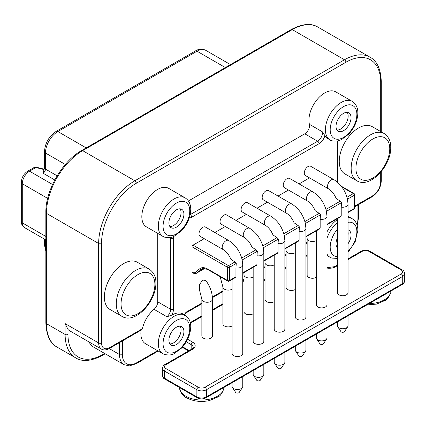 <?xml version="1.0" encoding="UTF-8"?>
<svg xmlns="http://www.w3.org/2000/svg" width="426" height="426" viewBox="0 0 426 426"><rect width="100%" height="100%" fill="white"/><g stroke="black" fill="none" stroke-linecap="round" stroke-linejoin="round"><path stroke-width="0.64" d="M189.208 218.059A8.76 5.059 120 0 0 191.732 217.223L319.074 143.706A8.76 5.059 120 0 0 324.894 135.628A22.232 12.839 120 0 0 327.839 138.642L330.028 139.904A22.232 12.839 -60 0 1 325.421 129.728A22.232 12.839 -60 0 1 325.432 129.089A22.232 12.839 -60 0 1 335.384 107.086A22.232 12.839 -60 0 1 352.259 101.393L335.779 91.878A22.232 12.839 120 0 0 318.643 97.836A22.232 12.839 120 0 0 308.935 120.212A22.232 12.839 120 0 0 309.398 124.307A6.736 3.893 -60 0 1 304.771 133.801L188.436 200.965M168.664 188.361A22.232 12.839 120 0 0 151.534 194.315A22.232 12.839 120 0 0 141.826 216.69A22.232 12.839 120 0 0 146.432 226.872L162.913 236.387A22.232 12.839 -60 0 1 158.312 226.206A22.232 12.839 -60 0 1 158.914 220.886A22.232 12.839 -60 0 1 185.15 197.877L168.664 188.361M142.438 328.686L109.615 347.637A2.023 1.166 60 0 1 109.194 348.564L141.767 329.761L142.438 328.686A22.232 12.839 120 0 1 154.031 309.324A6.736 3.893 -60 0 0 157.732 301.826L157.732 233.395M104.375 297.002A27.285 15.757 120 0 0 110.025 309.494L121.942 316.374A27.285 15.757 -60 0 1 116.287 303.882A27.285 15.757 -60 0 1 116.298 303.243A27.285 15.757 -60 0 1 128.455 276.154A27.285 15.757 -60 0 1 149.228 269.11L137.31 262.23A27.285 15.757 120 0 0 116.282 269.541A27.285 15.757 120 0 0 104.375 297.002M339.245 161.401A27.285 15.757 120 0 0 344.895 173.893L356.812 180.773A27.285 15.757 -60 0 1 351.162 168.281A27.285 15.757 -60 0 1 351.168 167.642A27.285 15.757 -60 0 1 363.33 140.553A27.285 15.757 -60 0 1 384.098 133.508L372.18 126.629A27.285 15.757 120 0 0 351.157 133.94A27.285 15.757 120 0 0 339.245 161.401M141.123 330.129A22.232 12.839 120 0 0 140.873 333.515A22.232 12.839 120 0 0 145.479 343.691L162.913 353.761A22.232 12.839 -60 0 1 158.312 343.58A22.232 12.839 -60 0 1 158.323 342.914A22.232 12.839 -60 0 1 168.281 320.927A22.232 12.839 -60 0 1 185.15 315.251L182.962 313.989A22.232 12.839 120 0 0 171.774 315.133A8.76 5.059 120 0 0 172.115 314.484A8.76 5.059 120 0 0 173.462 309.255L173.462 237.996A8.76 5.059 120 0 0 173.334 236.622M337.397 219.598A22.232 12.839 120 0 0 326.987 231.904M253.172 267.294L253.172 341.285A5.325 3.073 0 0 0 256.457 344.128A5.325 3.073 0 0 0 262.256 343.457A5.325 3.073 0 0 0 263.816 341.285L263.816 252.799A5.325 3.073 180 0 1 262.256 254.972A5.325 3.073 180 0 1 256.995 255.749L257.331 251.233L255.994 249.806L251.958 247.117C249.977 242.575 247.442 239.375 244.348 237.522A5.325 3.073 -60 0 1 243.534 233.256A5.325 3.073 -60 0 1 247.011 228.565A5.325 3.073 -60 0 1 249.673 228.304C256.415 232.596 260.904 238.917 263.14 247.272L263.257 247.81L278.391 239.077L277.049 237.649L273.013 234.96C271.032 230.418 268.497 227.218 265.409 225.365A5.325 3.073 -60 0 1 264.589 221.099A5.325 3.073 -60 0 1 268.066 216.408A5.325 3.073 -60 0 1 270.728 216.147C277.47 220.434 281.959 226.76 284.195 235.115L284.318 235.653L299.446 226.92L298.109 225.492L294.073 222.803C292.092 218.261 289.552 215.061 286.464 213.208A5.325 3.073 -60 0 1 285.649 208.942A5.325 3.073 -60 0 1 289.126 204.251A5.325 3.073 -60 0 1 291.789 203.99C298.53 208.277 303.019 214.603 305.256 222.958L305.373 223.496L320.506 214.763L319.165 213.335L315.128 210.646C313.147 206.104 310.613 202.904 307.524 201.051A5.325 3.073 -60 0 1 306.704 196.785A5.325 3.073 -60 0 1 310.181 192.094A5.325 3.073 -60 0 1 312.844 191.833C319.585 196.12 324.074 202.446 326.311 210.801L326.433 211.339L341.561 202.606L340.225 201.178L336.189 198.489C334.208 193.947 331.668 190.747 328.579 188.894A5.325 3.073 -60 0 1 327.764 184.628A5.325 3.073 -60 0 1 331.242 179.937A5.325 3.073 -60 0 1 333.904 179.676C340.646 183.963 345.135 190.289 347.371 198.644L347.488 199.182L354.294 195.257A1.347 0.777 -120 0 0 353.34 193.606L341.849 186.971M201.86 299.201L201.86 335.976A5.325 3.073 0 0 0 205.146 338.819A5.325 3.073 0 0 0 210.945 338.153A5.325 3.073 0 0 0 212.505 335.976L212.505 299.201A5.325 3.073 180 0 1 210.945 301.374A5.325 3.073 180 0 1 205.146 302.039A5.325 3.073 180 0 1 201.86 299.201L199.693 290.846L199.538 284.419L202.76 280.074L205.811 280.452C210.119 286.448 212.35 292.699 212.505 299.201M232.111 289.153A5.325 3.073 180 0 1 232.005 289.217A5.325 3.073 180 0 1 226.201 289.882A5.325 3.073 180 0 1 222.915 287.044L222.915 323.819A5.325 3.073 0 0 0 226.201 326.662A5.325 3.073 0 0 0 232.005 325.991A5.325 3.073 0 0 0 232.111 325.927M274.227 255.137L274.227 329.128A5.325 3.073 0 0 0 277.512 331.966A5.325 3.073 0 0 0 283.311 331.3A5.325 3.073 0 0 0 284.872 329.128L284.872 240.642A5.325 3.073 180 0 1 283.311 242.815A5.325 3.073 180 0 1 278.05 243.592L278.391 239.077M295.287 242.98L295.287 316.971A5.325 3.073 0 0 0 298.573 319.809A5.325 3.073 0 0 0 304.372 319.143A5.325 3.073 0 0 0 305.932 316.971L305.932 228.485A5.325 3.073 180 0 1 304.372 230.658A5.325 3.073 180 0 1 299.105 231.435L299.446 226.92M253.172 276.996A5.325 3.073 180 0 1 253.06 277.06A5.325 3.073 180 0 1 247.261 277.725A5.325 3.073 180 0 1 243.976 274.887L243.976 311.662A5.325 3.073 0 0 0 247.261 314.5A5.325 3.073 0 0 0 253.06 313.834A5.325 3.073 0 0 0 253.172 313.77M316.342 230.823L316.342 304.814A5.325 3.073 0 0 0 319.628 307.652A5.325 3.073 0 0 0 325.427 306.986A5.325 3.073 0 0 0 326.987 304.814L326.987 216.328A5.325 3.073 180 0 1 325.427 218.501A5.325 3.073 180 0 1 320.166 219.278L320.506 214.763M274.227 264.839A5.325 3.073 180 0 1 274.12 264.903A5.325 3.073 180 0 1 268.316 265.568A5.325 3.073 180 0 1 265.031 262.73L265.031 299.505A5.325 3.073 0 0 0 268.316 302.343A5.325 3.073 0 0 0 274.12 301.677A5.325 3.073 0 0 0 274.227 301.613M295.287 252.682A5.325 3.073 180 0 1 295.175 252.746A5.325 3.073 180 0 1 289.376 253.411A5.325 3.073 180 0 1 286.091 250.573L286.091 287.348A5.325 3.073 0 0 0 289.376 290.186A5.325 3.073 0 0 0 295.175 289.52A5.325 3.073 0 0 0 295.287 289.456M337.397 218.666L337.397 292.657A5.325 3.073 0 0 0 340.683 295.495A5.325 3.073 0 0 0 346.487 294.829A5.325 3.073 0 0 0 348.047 292.657L348.047 204.171A5.325 3.073 180 0 1 346.487 206.344A5.325 3.073 180 0 1 341.221 207.121L341.561 202.606M316.342 240.525A5.325 3.073 180 0 1 316.236 240.589A5.325 3.073 180 0 1 310.432 241.254A5.325 3.073 180 0 1 307.146 238.416L307.146 275.191A5.325 3.073 0 0 0 310.432 278.029A5.325 3.073 0 0 0 316.236 277.363A5.325 3.073 0 0 0 316.342 277.299M232.111 279.456L232.111 353.442A5.325 3.073 0 0 0 235.397 356.285A5.325 3.073 0 0 0 241.201 355.619A5.325 3.073 0 0 0 242.756 353.442L242.756 264.956A5.325 3.073 180 0 1 241.201 267.129A5.325 3.073 180 0 1 235.935 267.906L236.276 263.39L234.934 261.963L230.897 259.274C228.916 254.732 226.382 251.532 223.293 249.679A5.325 3.073 -60 0 1 222.478 245.413A5.325 3.073 -60 0 1 225.956 240.727A5.325 3.073 -60 0 1 228.613 240.461C235.354 244.753 239.843 251.074 242.08 259.429L242.202 259.972L257.331 251.233M154.031 309.324L166.901 316.752L171.774 315.133M324.894 135.628L322.269 131.735L309.398 124.307M351.029 117.693A10.613 6.129 120 0 0 348.83 112.837A10.613 6.129 120 0 0 340.656 115.68A10.613 6.129 120 0 0 336.023 126.357A10.613 6.129 120 0 0 338.217 131.213A10.613 6.129 120 0 0 346.397 128.375A10.613 6.129 120 0 0 351.029 117.693M347.206 112.352A10.613 6.129 -60 0 1 348.17 116.042A10.613 6.129 -60 0 1 336.987 130.052M208.026 269.695L227.846 281.139A1.347 0.777 -60 0 1 227.569 280.521L207.75 269.083A1.347 0.777 120 0 0 208.026 269.695C204.208 268.274 202.185 268.029 201.967 268.966A13.478 7.78 -120 0 0 201.402 269.349L196.892 272.949A6.736 3.893 60 0 1 196.61 273.141C195.869 273.812 194.522 273.721 192.568 272.874L192.318 272.731A1.347 0.777 120 0 1 192.041 272.113L192.041 246.808A1.347 0.777 120 0 1 192.994 245.158L204.224 238.672M214.869 232.527L225.285 226.515M235.929 220.37L246.34 214.358M256.985 208.213L267.395 202.201M278.045 196.056L288.455 190.044M299.1 183.899L309.51 177.887M228.613 240.461L205.423 227.069A5.325 3.073 120 0 0 202.76 227.335A5.325 3.073 120 0 0 199.283 232.026A5.325 3.073 120 0 0 200.098 236.292L223.293 249.679M249.673 228.304L226.478 214.912A5.325 3.073 120 0 0 223.815 215.178A5.325 3.073 120 0 0 220.338 219.864A5.325 3.073 120 0 0 221.153 224.129L244.348 237.522M222.915 287.044L220.146 276.692M270.728 216.147L247.533 202.755A5.325 3.073 120 0 0 244.875 203.021A5.325 3.073 120 0 0 241.398 207.707A5.325 3.073 120 0 0 242.213 211.972L265.409 225.365M291.789 203.99L268.593 190.598A5.325 3.073 120 0 0 265.93 190.864A5.325 3.073 120 0 0 262.453 195.55A5.325 3.073 120 0 0 263.268 199.815L286.464 213.208M312.844 191.833L289.648 178.441A5.325 3.073 120 0 0 286.991 178.702A5.325 3.073 120 0 0 283.514 183.393A5.325 3.073 120 0 0 284.328 187.658L307.524 201.051M333.904 179.676L310.708 166.284A5.325 3.073 120 0 0 308.046 166.545A5.325 3.073 120 0 0 304.569 171.236A5.325 3.073 120 0 0 305.383 175.501L328.579 188.894M326.987 224.678L340.805 216.701L341.221 216.003L341.221 207.121M305.932 236.835L319.75 228.858L320.166 228.16L320.166 219.278M284.872 248.992L298.69 241.015L299.105 240.317L299.105 231.435M263.816 261.149L277.635 253.172L278.05 252.474L278.05 243.592M242.756 273.306L256.574 265.329L256.995 264.631L256.995 255.749M192.041 246.808L227.569 267.32A1.347 0.777 -60 0 1 228.517 265.67A1.347 0.777 60 0 1 229.47 267.32A1.347 0.777 180 0 1 227.569 267.32L227.569 280.521A1.347 0.777 0 0 0 229.47 280.521A1.347 0.777 60 0 1 229.193 281.139L235.519 277.486L235.935 276.788L235.935 267.906M183.915 214.177A10.613 6.129 120 0 0 181.721 209.315A10.613 6.129 120 0 0 173.542 212.159A10.613 6.129 120 0 0 168.909 222.841A10.613 6.129 120 0 0 171.108 227.697A10.613 6.129 120 0 0 179.287 224.853A10.613 6.129 120 0 0 183.915 214.177M180.091 208.831A10.613 6.129 -60 0 1 181.061 212.526A10.613 6.129 -60 0 1 169.873 226.531M183.915 331.55A10.613 6.129 120 0 0 181.721 326.689A10.613 6.129 120 0 0 173.542 329.532A10.613 6.129 120 0 0 168.909 340.214A10.613 6.129 120 0 0 171.108 345.071A10.613 6.129 120 0 0 179.287 342.227A10.613 6.129 120 0 0 183.915 331.55M180.091 326.204A10.613 6.129 -60 0 1 181.061 329.9A10.613 6.129 -60 0 1 169.873 343.904M182.717 389.407L182.291 388.475L184.687 389.859A2.023 1.166 120 0 0 185.108 390.78L197.286 397.815A2.023 1.166 -60 0 1 196.871 396.888L196.871 389.737A2.023 1.166 -60 0 1 198.298 387.261A4.718 2.721 180 0 0 204.97 387.261L401.297 273.913A4.718 2.721 180 0 0 401.297 270.063L368.9 251.356A4.718 2.721 180 0 0 362.233 251.356L348.047 259.546M348.047 243.704A10.613 6.129 120 0 0 351.029 235.067A10.613 6.129 120 0 0 348.83 230.21A10.613 6.129 120 0 0 348.047 229.875M337.397 237.932A10.613 6.129 120 0 0 336.023 243.731A10.613 6.129 120 0 0 337.397 247.937M348.047 231.914A10.613 6.129 -60 0 1 348.17 233.416A10.613 6.129 -60 0 1 348.047 235.067M337.397 247.437A10.613 6.129 -60 0 1 336.987 247.426M102.751 354.517A2.023 1.166 60 0 1 102.336 355.444C91.286 361.227 82.415 362.041 75.721 357.877A51.205 29.564 -60 0 1 65.114 334.437L65.114 323.6L67.974 329.394A13.478 7.78 120 0 0 69.337 330.592L101.447 349.134A13.478 7.78 -60 0 1 98.656 342.962L98.656 243.502L46.439 213.357L46.439 323.653A51.205 29.564 120 0 0 57.047 347.094C50.135 343.462 46.402 335.374 45.848 322.828A2.023 1.166 0 0 0 46.439 323.653L65.114 334.437A2.023 1.166 0 0 0 67.974 334.437A49.182 28.398 -60 0 0 102.751 354.517L104.615 353.442M89.263 342.099A22.232 12.839 120 0 0 92.959 346.716L124.115 364.704A22.232 12.839 -60 0 1 119.509 354.523L119.509 342.61M232.111 382.724L232.111 386.451A5.325 3.073 0 0 0 232.458 387.538A5.325 3.073 0 0 0 241.201 388.624A5.325 3.073 0 0 0 242.415 387.538A5.325 3.073 0 0 0 242.756 386.451L242.756 376.579M232.458 387.538L235.61 392.351A1.954 1.129 0 0 0 238.816 392.751A1.954 1.129 0 0 0 239.263 392.351L242.415 387.538M253.172 370.567L253.172 374.294A5.325 3.073 0 0 0 253.513 375.381A5.325 3.073 0 0 0 262.256 376.467A5.325 3.073 0 0 0 263.47 375.381A5.325 3.073 0 0 0 263.816 374.294L263.816 364.422M253.513 375.381L256.665 380.194A1.954 1.129 0 0 0 259.876 380.594A1.954 1.129 0 0 0 260.318 380.194L263.47 375.381M274.227 358.41L274.227 362.137A5.325 3.073 0 0 0 274.573 363.224A5.325 3.073 0 0 0 283.311 364.31A5.325 3.073 0 0 0 284.531 363.224A5.325 3.073 0 0 0 284.872 362.137L284.872 352.265M274.573 363.224L277.72 368.037A1.954 1.129 0 0 0 280.931 368.437A1.954 1.129 0 0 0 281.378 368.037L284.531 363.224M295.287 346.253L295.287 349.98A5.325 3.073 0 0 0 295.628 351.067A5.325 3.073 0 0 0 304.372 352.153A5.325 3.073 0 0 0 305.586 351.067A5.325 3.073 0 0 0 305.932 349.98L305.932 340.108M295.628 351.067L298.78 355.88A1.954 1.129 0 0 0 301.991 356.28A1.954 1.129 0 0 0 302.433 355.88L305.586 351.067M316.342 334.096L316.342 337.823A5.325 3.073 0 0 0 316.688 338.91A5.325 3.073 0 0 0 325.427 339.996A5.325 3.073 0 0 0 326.646 338.91A5.325 3.073 0 0 0 326.987 337.823L326.987 327.951M316.688 338.91L319.835 343.723A1.954 1.129 0 0 0 323.046 344.117A1.954 1.129 0 0 0 323.494 343.723L326.646 338.91M337.397 321.939L337.397 325.666A5.325 3.073 0 0 0 337.743 326.753A5.325 3.073 0 0 0 346.487 327.839A5.325 3.073 0 0 0 347.701 326.753A5.325 3.073 0 0 0 348.047 325.666L348.047 315.794M337.743 326.753L340.896 331.566A1.954 1.129 0 0 0 344.101 331.96A1.954 1.129 0 0 0 344.549 331.566L347.701 326.753M225.359 67.564L197.009 51.2L57.851 131.543A17.519 10.112 120 0 0 45.465 152.998A3.371 1.944 180 0 1 44.48 151.619L44.48 167.711L43.085 173.212L54.794 179.974M33.75 167.615L34.9 167.301L27.844 171.023A3.371 1.944 60 0 1 29.527 171.193L52.563 184.49M47.675 198.394L22.285 183.734A10.24 5.911 120 0 1 29.527 171.193L35.885 167.519L34.9 167.301M230.493 64.603L205.769 50.332A17.519 10.112 120 0 0 197.009 51.2A3.371 1.944 -120 0 0 195.326 51.029L56.168 131.373A3.371 1.944 60 0 1 57.851 131.543L86.201 147.907M46.439 213.357A2.023 1.166 180 0 1 45.848 212.531C45.396 190.571 62.393 161.129 81.638 150.543A2.023 1.166 60 0 1 82.649 150.644A51.205 29.564 120 0 0 46.439 213.357M101.516 243.502A2.023 1.166 180 0 1 98.656 243.502A51.205 29.564 -60 0 1 134.861 180.789L344.485 59.768L292.268 29.618A2.023 1.166 -120 0 0 291.262 29.522C302.311 23.734 311.182 22.919 317.871 27.083A51.205 29.564 120 0 0 292.268 29.618L82.649 150.644L134.861 180.789A2.023 1.166 60 0 1 136.293 183.265A49.182 28.398 -60 0 0 101.516 243.502L101.516 342.962A11.454 6.614 -60 0 0 109.615 347.637M136.293 183.265L345.912 62.239A2.023 1.166 -120 0 0 344.485 59.768A51.205 29.564 -60 0 1 370.087 57.228L317.871 27.083M381.286 131.884L381.286 81.494A2.023 1.166 180 0 1 380.695 82.319L380.695 131.543M354.688 206.834L372.175 196.737C377.745 192.935 380.78 187.68 381.286 180.954A2.023 1.166 0 0 1 380.695 181.78L380.695 172.301M372.175 196.737A2.023 1.166 -120 0 0 372.596 195.811A11.454 6.614 -60 0 0 380.695 181.78M345.912 62.239A49.182 28.398 -60 0 1 380.695 82.319M354.688 206.147L372.596 195.811M122.368 340.96L122.368 354.523A20.214 11.672 -60 0 0 136.661 362.776L157.593 350.689M136.661 362.776A2.023 1.166 60 0 1 136.24 363.703L158.19 351.029M357.02 224.853A20.214 11.672 -60 0 0 357.931 218.522L357.931 204.959M357.931 218.522A2.023 1.166 0 0 0 358.527 217.697L358.527 204.613M326.987 238.299A22.232 12.839 -60 0 1 337.397 222.553M348.047 217.729A22.232 12.839 -60 0 1 352.259 218.767L348.047 216.333M326.987 255.525L330.028 257.277A22.232 12.839 -60 0 1 326.987 254.093M263.816 280.1L265.031 279.397M284.872 267.943L286.091 267.24M305.932 255.786L307.146 255.083M326.987 268.071A8.76 5.059 0 0 0 335.528 266.772L337.397 265.696M187.632 339.266L192.605 342.137A8.76 5.059 0 0 1 192.605 349.288L165.9 364.709A4.718 2.721 180 0 0 165.9 368.559L198.298 387.261M190.262 322.567L201.86 315.874M212.505 309.723L222.915 303.717M157.732 301.826L170.602 309.255L170.602 237.996L169.889 237.586M166.901 316.752A6.736 3.893 120 0 0 169.564 313.275A6.736 3.893 120 0 0 170.602 309.255A2.023 1.166 0 0 0 173.462 309.255M173.462 237.996A2.023 1.166 180 0 1 170.602 237.996A6.736 3.893 120 0 0 170.576 237.463M190.15 214.661L317.642 141.23L304.771 133.801M190.108 214.853A6.736 3.893 120 0 0 190.305 214.747A2.023 1.166 60 0 1 191.732 217.223M319.074 143.706A2.023 1.166 -120 0 0 317.642 141.23A6.736 3.893 120 0 0 322.269 131.735M330.187 129.728A18.866 10.89 -60 0 1 330.193 129.184A18.866 10.89 -60 0 1 343.761 106.489A18.866 10.89 -60 0 1 356.866 114.322A18.866 10.89 -60 0 1 356.855 114.871A18.866 10.89 -60 0 1 343.292 137.561A18.866 10.89 -60 0 1 330.187 129.728M337.344 182.12L337.344 143.376A8.76 5.059 120 0 1 337.648 140.99M184.405 314.809A4.042 2.332 120 0 0 184.399 314.819A4.042 2.332 120 0 1 186.881 311.731L201.86 303.083M212.404 296.997L222.915 290.926M242.756 279.467L243.976 278.764M263.816 267.31L265.031 266.607M284.872 255.153L286.091 254.45M305.932 242.996L307.146 242.293M338.127 140.884L337.935 142.55A2.023 1.166 180 0 1 337.344 143.376M186.881 311.731A2.023 1.166 60 0 1 186.46 312.657C185.251 313.792 184.644 314.739 184.644 315.49M242.799 280.132L243.976 280.809M192.568 272.874A1.347 0.777 -60 0 1 192.291 272.257L192.041 272.113M207.75 269.083A14.825 8.557 -120 0 0 199.719 268.769L195.209 272.374A5.389 3.11 60 0 1 192.291 272.257M192.994 245.158L228.517 265.67L234.934 261.963M325.949 209.422L340.225 201.178M304.888 221.579L319.165 213.335M283.833 233.736L298.109 225.492M262.773 245.893L277.049 237.649M241.718 258.05L255.994 249.806M347.004 197.259L353.34 193.606A1.347 0.777 -60 0 1 354.011 193.537A1.347 1.347 0 0 1 354.688 194.703A1.347 0.777 180 0 1 354.294 195.257L354.294 208.458A1.347 0.777 0 0 0 354.688 207.909L354.688 194.703M348.047 212.063L354.294 208.458A1.347 0.777 -120 0 1 354.011 209.075A1.347 1.347 0 0 0 354.688 207.909M326.987 224.22L341.221 216.003M305.932 236.377L320.166 228.16M284.872 248.539L299.105 240.317M263.816 260.696L278.05 252.474M242.756 272.853L256.995 264.631M236.276 263.39L229.47 267.32L229.47 280.521L235.935 276.788M202.515 268.705L201.402 269.349A1.347 1.097 -128.6 0 1 199.719 268.769M195.209 272.374A1.347 1.097 51.4 0 0 196.892 272.949L204.629 268.486M163.073 226.206A18.866 10.89 -60 0 1 163.584 221.69A18.866 10.89 -60 0 1 178.26 202.185A18.866 10.89 -60 0 1 189.751 210.806A18.866 10.89 -60 0 1 181.018 230.306A18.866 10.89 -60 0 1 163.073 226.206M163.073 343.58A18.866 10.89 -60 0 1 163.083 343.015A18.866 10.89 -60 0 1 176.657 320.341A18.866 10.89 -60 0 1 189.751 328.18A18.866 10.89 -60 0 1 189.746 328.744A18.866 10.89 -60 0 1 176.172 351.423A18.866 10.89 -60 0 1 163.073 343.58M326.987 267.666L334.517 266.676A2.023 1.166 60 0 1 335.528 266.772M362.233 251.356A2.023 1.166 -120 0 0 361.221 251.255C364.118 249.838 367.015 249.838 369.912 251.255A2.023 1.166 120 0 0 368.9 251.356M401.297 270.063A2.023 1.166 -60 0 1 402.309 269.962C403.39 270.159 404.189 271.383 404.7 273.636A6.736 3.887 180 0 1 402.724 276.389A2.023 1.166 -120 0 0 401.297 273.913M390.738 290.463L402.724 283.54L402.724 276.389L206.397 389.737L206.397 396.888L390.738 290.463A2.023 1.166 60 0 1 390.317 291.384L402.309 284.462A2.023 1.166 -120 0 0 402.724 283.54A6.736 3.887 0 0 0 404.7 280.787L404.7 273.636M369.262 303.541A22.232 12.839 0 0 0 391.004 290.99L390.807 292.667L387.985 298.019L385.36 300.33L376.552 304.1L366.882 304.92M223.623 386.941A2.023 1.166 60 0 1 223.208 387.868L385.077 294.414A2.023 1.166 -120 0 0 385.498 293.487M204.97 387.261A2.023 1.166 60 0 1 206.397 389.737A6.736 3.887 180 0 1 196.871 389.737L164.473 371.035L164.473 378.187L182.291 388.475M184.687 389.859L196.871 396.888A6.736 3.887 0 0 0 206.397 396.888A2.023 1.166 60 0 1 205.976 397.815L217.968 390.892A2.023 1.166 -120 0 0 218.384 389.966M165.9 368.559A2.023 1.166 120 0 0 164.473 371.035A6.736 3.887 180 0 1 162.498 368.282L162.498 375.434A6.736 3.887 0 0 0 164.473 378.187A2.023 1.166 120 0 0 164.889 379.108L180.31 388.011A2.023 1.166 -60 0 1 179.889 387.09M162.498 368.282C163.009 366.03 163.808 364.805 164.889 364.608A2.023 1.166 60 0 1 165.9 364.709M192.605 349.288A2.023 1.166 -120 0 0 191.594 349.192C192.946 348.117 193.463 347.51 193.148 347.366A6.736 3.887 0 0 0 191.173 344.613A2.023 1.166 -60 0 1 192.605 342.137M191.173 349.432L191.173 344.613L186.29 341.796M182.695 346.87L189.155 350.598M179.437 387.511A22.232 12.839 0 0 0 185.944 396.265A22.232 12.839 0 0 0 186.332 396.484A22.232 12.839 0 0 0 210.199 399.045A22.232 12.839 0 0 0 223.89 387.474M348.047 222.297A18.866 10.89 -60 0 1 356.866 231.696A18.866 10.89 -60 0 1 356.855 232.261A18.866 10.89 -60 0 1 348.047 251.281M337.397 256.617A18.866 10.89 -60 0 1 330.187 247.101A18.866 10.89 -60 0 1 330.193 246.537A18.866 10.89 -60 0 1 337.397 229.252M65.114 323.6L98.656 342.962A2.023 1.166 0 0 0 101.516 342.962M67.974 329.394L67.974 334.437M101.447 349.134C103.683 350.369 106.266 350.183 109.194 348.564L119.509 354.523A2.023 1.166 0 0 0 122.368 354.523M121.053 303.882A23.92 13.808 -60 0 1 121.059 303.323A23.92 13.808 -60 0 1 138.21 274.45A23.92 13.808 -60 0 1 154.878 284.355A23.92 13.808 -60 0 1 154.872 284.914A23.92 13.808 -60 0 1 137.726 313.786A23.92 13.808 -60 0 1 121.053 303.882M355.923 168.281A23.92 13.808 -60 0 1 355.934 167.716A23.92 13.808 -60 0 1 373.08 138.849A23.92 13.808 -60 0 1 389.753 148.749A23.92 13.808 -60 0 1 389.742 149.313A23.92 13.808 -60 0 1 372.596 178.18A23.92 13.808 -60 0 1 355.923 168.281M65.327 164.463L45.465 152.998L45.465 169.085L57.143 175.826M44.48 167.711A3.371 1.944 0 0 0 45.465 169.085A3.371 1.944 -60 0 1 43.085 173.212M44.219 169.175L36.38 167.21A2.023 0.66 -75.9 0 0 35.885 167.519L44.08 169.575M27.844 171.023C23.803 173.728 21.625 177.509 21.3 182.36A3.371 1.944 180 0 0 22.285 183.734L22.285 222.846L45.848 236.451M21.3 182.36L21.3 221.472A3.371 1.944 0 0 0 22.285 222.846A10.24 5.911 120 0 0 24.41 227.537L45.848 239.913M45.465 239.694L45.465 246.516L45.848 246.739M44.48 239.124L44.48 245.142A3.371 1.944 0 0 0 45.465 246.516A17.519 10.112 120 0 0 45.848 249.833M45.848 322.828L45.848 212.531M81.638 150.543L291.262 29.522M381.286 180.954L381.286 171.593M263.816 280.787L265.031 280.084M284.872 268.63L286.091 267.927M305.932 256.473L307.146 255.77M190.395 323.174L201.86 316.555M212.505 310.41L222.915 304.398M330.028 139.904C330.363 140.814 332.978 141.16 337.871 140.942L341.183 139.824L348.857 134.078C354.576 127.646 357.574 120.601 357.851 112.949C357.941 109.801 357.11 104.508 352.259 101.393M337.935 142.55L337.935 182.642M307.146 242.98L305.932 243.683M286.091 255.137L284.872 255.84M265.031 267.294L263.816 267.997M243.976 279.451L242.756 280.154M222.915 291.608L212.452 297.646M201.86 303.765L186.46 312.657M243.976 281.495L242.756 280.793M348.047 204.171L347.43 198.915M348.047 212.521L354.011 209.075M227.846 281.139A1.347 1.347 0 0 0 229.193 281.139M242.756 264.956L242.144 259.706M263.816 252.799L263.204 247.549M284.872 240.642L284.259 235.392M305.932 228.485L305.32 223.229M326.987 216.328L326.375 211.072M204.672 268.486L196.61 273.141M341.221 186.151L354.011 193.537M243.976 274.887L243.8 272.704M265.031 262.73L264.855 260.547M286.091 250.573L285.915 248.39M307.146 238.416L306.97 236.233M162.913 236.387L164.713 237.191C169.202 237.894 172.322 237.601 174.074 236.302L181.742 230.562C187.461 224.124 190.465 217.079 190.741 209.432C190.832 206.28 189.996 200.992 185.15 197.877M162.913 353.761L164.713 354.565C169.202 355.268 172.322 354.975 174.074 353.676L181.742 347.935C187.461 341.498 190.465 334.453 190.741 326.801C190.832 323.653 189.996 318.366 185.15 315.251M334.517 266.676L337.397 265.009M348.047 258.864L361.221 251.255M369.912 251.255L402.309 269.962M402.309 284.462C403.39 284.264 404.189 283.04 404.7 280.787M385.077 294.414L390.317 291.384M197.286 397.815C200.183 399.231 203.08 399.231 205.976 397.815M217.968 390.892L223.208 387.868M180.31 388.011L185.108 390.78M164.889 379.108C163.808 378.911 163.009 377.686 162.498 375.434M164.889 364.608L191.594 349.192M182.296 347.323L188.564 350.939M223.895 387.191L223.698 389.146C222.063 393.39 220.242 395.946 218.245 396.808L209.438 400.584C201.003 402.32 193.404 401.393 186.641 397.809C182.988 396.398 180.581 392.863 179.431 387.191M330.028 257.277L331.822 258.087L337.397 258.412M348.047 252.288L355.156 241.893L357.851 230.322C357.941 227.175 357.11 221.882 352.259 218.767M105.206 353.782L102.336 355.444M57.047 347.094L75.721 357.877M357.244 225.583L358.527 217.697M124.115 364.704L129.339 365.907L136.24 363.703M381.286 81.494C380.769 69.033 377.037 60.945 370.087 57.228M121.942 316.374C135.212 324.623 156.433 301.283 155.868 282.976C156.102 277.102 153.892 272.48 149.228 269.11M356.812 180.773C370.087 189.022 391.302 165.682 390.738 147.375C390.977 141.501 388.762 136.879 384.098 133.508M195.326 51.029C198.324 48.921 201.807 48.686 205.769 50.332M56.168 131.373C49.001 136.235 45.108 142.987 44.48 151.619M35.198 167.125L36.38 167.21M21.3 221.472C21.337 224.252 22.376 226.27 24.41 227.537M44.48 245.142L45.848 251.138"/></g></svg>
